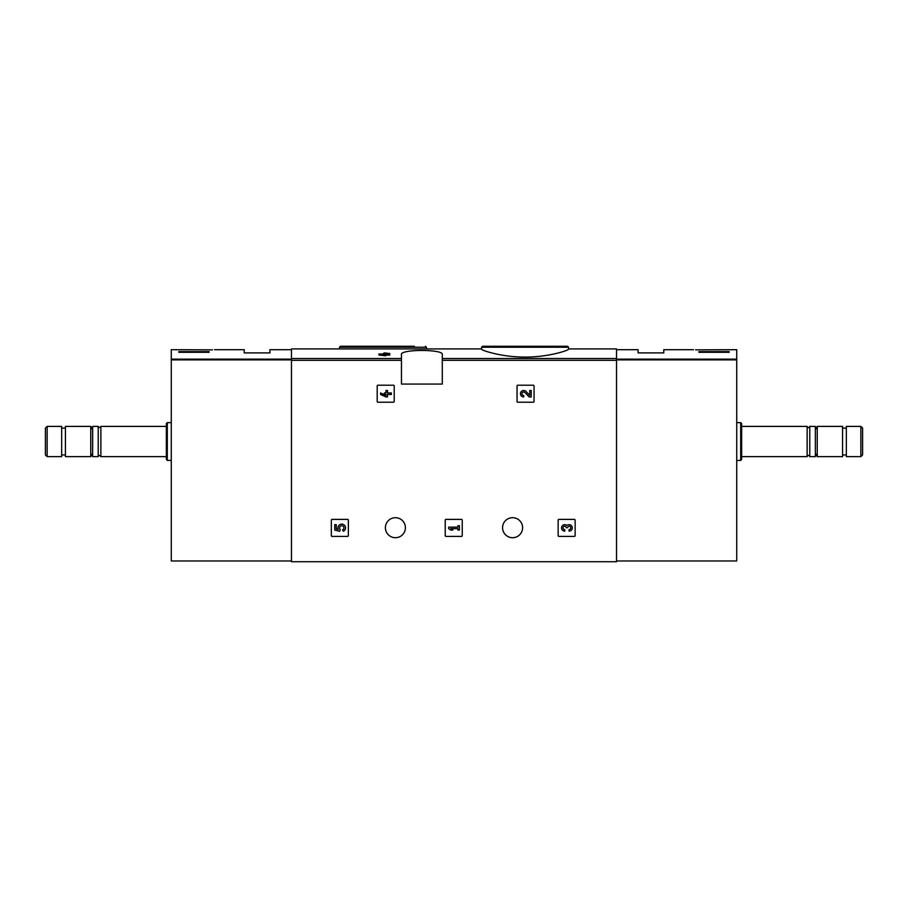 <?xml version="1.0" encoding="UTF-8"?>
<svg xmlns="http://www.w3.org/2000/svg" width="908" height="908" viewBox="0 0 908 908"><rect width="100%" height="100%" fill="white"/><g stroke="black" fill="none" stroke-linecap="round" stroke-linejoin="round"><path stroke-width="1.36" d="M481.592 349.171C481.104 350.238 501.647 357.207 525.04 357.071C548.466 357.219 569.01 350.238 568.533 349.171L568.533 347.219L481.592 347.219L481.592 349.171M384.356 353.938L382.745 353.938L384.356 352.906L389.748 353.541L389.748 355.073L385.866 355.073M389.748 353.938L385.866 353.938L385.866 355.766L378.965 355.073L378.965 353.938L384.356 354.642L384.356 355.766M401.461 358.524L401.461 384.073L442.287 384.073L442.287 354.529C443.819 349.115 399.963 349.115 401.461 354.529L401.461 358.524L291.468 358.524L291.468 348.922L481.592 348.922M568.533 348.922L616.532 348.922L616.532 561.723L291.468 561.723L291.468 358.524M377.195 385.968L377.195 401.461A0.76 0.76 0 0 0 377.955 402.221L393.448 402.221A0.76 0.76 0 0 0 394.208 401.461L394.208 385.968A0.76 0.76 0 0 0 393.448 385.208L377.955 385.208A0.76 0.76 0 0 0 377.195 385.968M517.049 385.968L517.049 401.461A0.76 0.76 0 0 0 517.798 402.221L533.302 402.221A0.76 0.76 0 0 0 534.052 401.461L534.052 385.968A0.76 0.76 0 0 0 533.302 385.208L517.798 385.208A0.76 0.76 0 0 0 517.049 385.968M445.226 520.148L445.226 535.641A0.76 0.76 0 0 0 445.987 536.401L461.48 536.401A0.76 0.76 0 0 0 462.24 535.641L462.24 520.148A0.76 0.76 0 0 0 461.48 519.387L445.987 519.387A0.76 0.76 0 0 0 445.226 520.148M558.136 520.148L558.136 535.641A0.76 0.76 0 0 0 558.885 536.401L574.389 536.401A0.76 0.76 0 0 0 575.139 535.641L575.139 520.148A0.76 0.76 0 0 0 574.389 519.387L558.885 519.387A0.76 0.76 0 0 0 558.136 520.148M331.341 520.148L331.341 535.641A0.76 0.76 0 0 0 332.101 536.401L347.594 536.401A0.76 0.76 0 0 0 348.354 535.641L348.354 520.148A0.76 0.76 0 0 0 347.594 519.387L332.101 519.387A0.76 0.76 0 0 0 331.341 520.148M385.401 527.707A10.022 10.022 0 0 1 400.417 519.036A10.022 10.022 0 0 1 400.417 536.378A10.022 10.022 0 0 1 385.401 527.707M502.567 527.707A10.022 10.022 0 0 1 517.594 519.036A10.022 10.022 0 0 1 517.594 536.378A10.022 10.022 0 0 1 502.567 527.707M384.356 354.211L378.965 353.938M385.866 354.642L384.356 354.642M493.566 346.277L567.579 346.277L482.534 346.277L481.592 347.219M414.434 346.277L340.421 346.277L414.434 346.277M334.746 524.665L334.746 530.045L339.717 531.282L340.239 529.432A2.156 2.156 0 0 1 340.443 526.175A2.156 2.156 0 0 1 343.633 526.856A2.156 2.156 0 0 1 342.498 529.909L343.451 531.259A3.768 3.768 0 0 0 345.154 526.277A3.768 3.768 0 0 0 340.205 524.461A3.768 3.768 0 0 0 338.275 529.364L336.255 528.865L336.255 524.665L334.746 524.665M566.921 525.482A3.235 3.235 0 0 1 572.097 526.742A3.235 3.235 0 0 1 569.078 531.123L569.078 529.614A1.725 1.725 0 0 0 569.94 526.402A1.51 1.51 0 0 0 567.682 527.707L566.172 527.707A1.51 1.51 0 0 0 563.902 526.402A1.725 1.725 0 0 0 564.765 529.614L564.765 531.123A3.235 3.235 0 0 1 561.746 526.742A3.235 3.235 0 0 1 566.921 525.482M448.631 527.139L448.631 528.649L450.788 530.045L452.944 530.045L450.788 528.649L457.893 528.649L457.893 530.045L459.403 530.045L459.403 525.743L457.893 525.743L457.893 527.139L448.631 527.139M529.716 395.355L526.027 391.484A3.235 3.235 0 0 0 520.715 392.438A3.235 3.235 0 0 0 523.678 396.944L523.678 395.434A1.725 1.725 0 0 1 522.1 393.028A1.725 1.725 0 0 1 524.926 392.528L529.137 396.944L531.225 396.944L531.225 390.485L529.716 390.485L529.716 395.355M380.6 392.96L380.6 394.469L385.979 396.944L387.489 396.944L387.489 394.469L391.371 394.469L391.371 392.96L387.489 392.96L387.489 390.485L385.979 390.485L385.979 392.96L384.368 392.96L384.368 394.469L385.979 394.469L385.979 395.434L380.6 392.96M212.449 349.864C215.207 349.637 215.207 349.637 212.449 349.864C215.207 349.637 215.207 349.637 212.449 349.864L171.272 349.682L171.272 560.974L291.468 560.974M209.067 352.293L178.831 352.293L178.831 351.623L209.067 351.623L209.067 352.293L209.067 351.623M214.526 349.682L244.218 349.682L244.218 352.894L269.926 352.894L269.926 349.682L291.468 349.682M47.137 426.408L45.4 428.145L45.4 454.908L47.137 456.645L61.653 456.645L61.653 426.408L47.137 426.408L47.137 456.645M65.433 426.408L65.433 456.645L90.755 456.645L90.755 426.408L65.433 426.408M100.867 456.645L100.867 426.408C100.55 427.906 99.664 427.906 98.223 426.408L92.65 426.408L92.65 456.645L98.223 456.645C98.632 455.078 99.517 455.078 100.867 456.645L166.357 456.645M98.223 426.408L98.223 456.645M167.299 460.424L167.299 422.629L166.357 423.571L166.357 459.482L167.299 460.424L171.272 460.424M178.831 352.293L178.831 351.623M695.551 349.864C692.793 349.637 692.793 349.637 695.551 349.864L736.729 349.682L736.729 560.974L616.532 560.974M720.26 349.694L717.876 349.864M729.169 351.623L729.169 352.293L729.169 351.623L698.933 351.623L698.933 352.293L729.169 352.293M616.532 349.682L638.074 349.682L638.074 352.894L663.782 352.894L663.782 349.682L693.474 349.682M860.863 456.645L862.6 454.908L862.6 428.145L860.863 426.408L846.347 426.408L846.347 456.645L860.863 456.645L860.863 426.408M842.567 441.526L842.567 426.408L817.245 426.408L817.245 456.645L842.567 456.645L842.567 441.526M807.133 426.408L807.133 456.645C808.018 454.942 808.892 454.942 809.777 456.645L815.35 456.645L815.35 426.408L809.777 426.408C808.892 428.111 808.018 428.111 807.133 426.408L741.643 426.408M809.777 456.645L809.777 426.408M740.701 422.629L740.701 460.424L741.643 459.482L741.643 423.571L740.701 422.629L736.729 422.629M698.933 352.293L698.933 351.623M616.532 358.524L442.287 358.524M401.461 360.317L291.468 360.317M616.532 360.317L442.287 360.317M426.408 348.922L426.408 347.219L339.467 347.219L339.467 348.922M291.468 359.159L171.272 359.159M291.468 359.874L171.272 359.874M616.532 359.159L736.729 359.159M616.532 359.874L736.729 359.874M568.533 347.219L567.579 346.277M426.408 347.219L425.466 346.277M339.467 347.219L340.421 346.277M61.653 454.942L65.433 454.942M61.653 428.111L65.433 428.111M92.65 429.677L90.755 426.408M92.65 453.376L90.755 456.645M100.867 426.408L166.357 426.408M167.299 422.629L171.272 422.629M846.347 428.111L842.567 428.111M846.347 454.942L842.567 454.942M815.35 453.376L817.245 456.645M815.35 429.677L817.245 426.408M807.133 456.645L741.643 456.645M740.701 460.424L736.729 460.424"/></g></svg>
